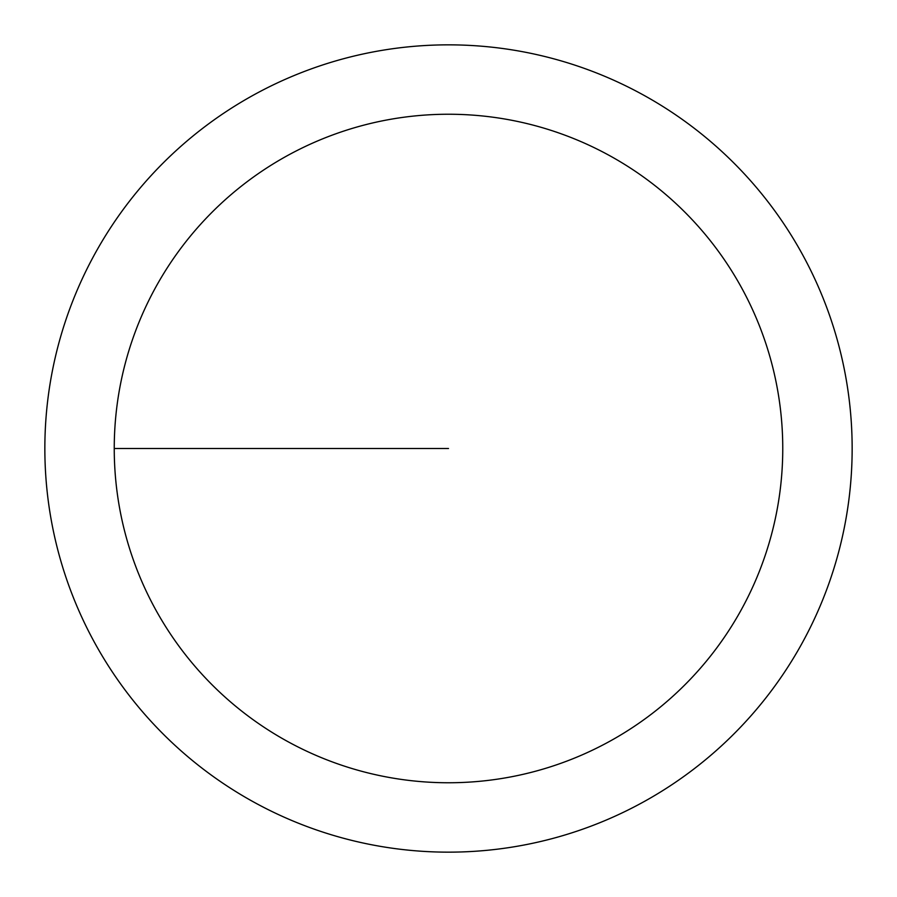 <?xml version="1.0" encoding="UTF-8"?>
<svg xmlns="http://www.w3.org/2000/svg" width="897" height="897" viewBox="0 0 897 897"><rect width="100%" height="100%" fill="white"/><g stroke="black" fill="none" stroke-linecap="round" stroke-linejoin="round"><path stroke-width="1.35" d="M114.244 448.5A334.256 334.256 0 0 1 615.634 159.027A334.256 334.256 0 0 1 615.634 737.973A334.256 334.256 0 0 1 114.244 448.5L448.5 448.5M44.85 448.5A403.65 403.65 0 0 1 650.325 98.928A403.65 403.65 0 0 1 650.325 798.072A403.65 403.65 0 0 1 44.85 448.5"/></g></svg>
